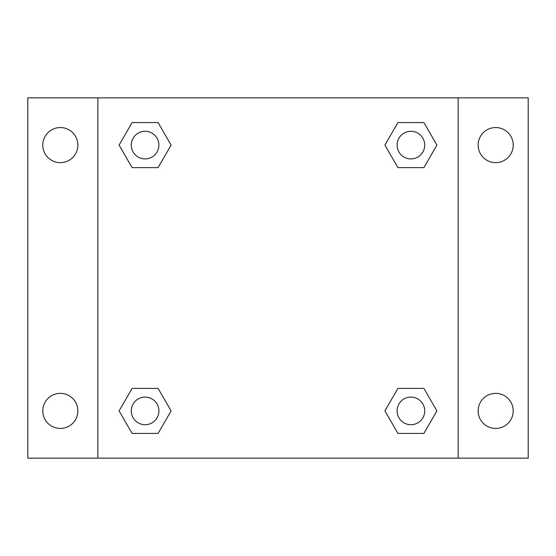 <?xml version="1.0" encoding="UTF-8"?>
<svg xmlns="http://www.w3.org/2000/svg" width="556" height="556" viewBox="0 0 556 556"><rect width="100%" height="100%" fill="white"/><g stroke="black" fill="none" stroke-linecap="round" stroke-linejoin="round"><path stroke-width="0.83" d="M60.326 428.44A17.535 17.535 0 0 0 75.512 402.141A17.535 17.535 0 0 0 45.14 402.141A17.535 17.535 0 0 0 60.326 428.44M495.674 428.44A17.535 17.535 0 0 0 510.86 402.141A17.535 17.535 0 0 0 480.488 402.141A17.535 17.535 0 0 0 495.674 428.44M495.674 162.63A17.535 17.535 0 0 0 510.86 136.324A17.535 17.535 0 0 0 480.488 136.324A17.535 17.535 0 0 0 495.674 162.63M60.326 162.63A17.535 17.535 0 0 0 75.512 136.324A17.535 17.535 0 0 0 45.14 136.324A17.535 17.535 0 0 0 60.326 162.63M528.2 458.144L27.8 458.144L27.8 97.856L528.2 97.856L528.2 458.144M132.092 388.387L158.092 388.387L171.095 410.905L158.092 433.423L132.092 433.423L119.095 410.905L132.092 388.387L158.092 388.387L132.092 388.387M397.908 122.577L423.908 122.577L436.905 145.095L423.908 167.613L397.908 167.613L384.905 145.095L397.908 122.577L423.908 122.577L397.908 122.577M97.856 458.144L97.856 97.856M458.144 97.856L458.144 458.144M132.092 122.577L158.092 122.577L171.095 145.095L158.092 167.613L132.092 167.613L119.095 145.095L132.092 122.577L158.092 122.577L132.092 122.577M397.908 388.387L423.908 388.387L436.905 410.905L423.908 433.423L397.908 433.423L384.905 410.905L397.908 388.387L423.908 388.387L397.908 388.387M423.908 433.423L397.908 433.423L423.908 433.423M424.714 410.905A13.81 13.81 0 0 0 404.003 398.944A13.81 13.81 0 0 0 404.003 422.866A13.81 13.81 0 0 0 424.714 410.905M158.092 433.423L132.092 433.423L158.092 433.423M158.905 410.905A13.81 13.81 0 0 0 138.187 398.944A13.81 13.81 0 0 0 138.187 422.866A13.81 13.81 0 0 0 158.905 410.905M423.908 167.613L397.908 167.613L423.908 167.613M424.714 145.095A13.81 13.81 0 0 0 404.003 133.134A13.81 13.81 0 0 0 404.003 157.056A13.81 13.81 0 0 0 424.714 145.095M158.092 167.613L132.092 167.613L158.092 167.613M158.905 145.095A13.81 13.81 0 0 0 138.187 133.134A13.81 13.81 0 0 0 138.187 157.056A13.81 13.81 0 0 0 158.905 145.095"/></g></svg>
